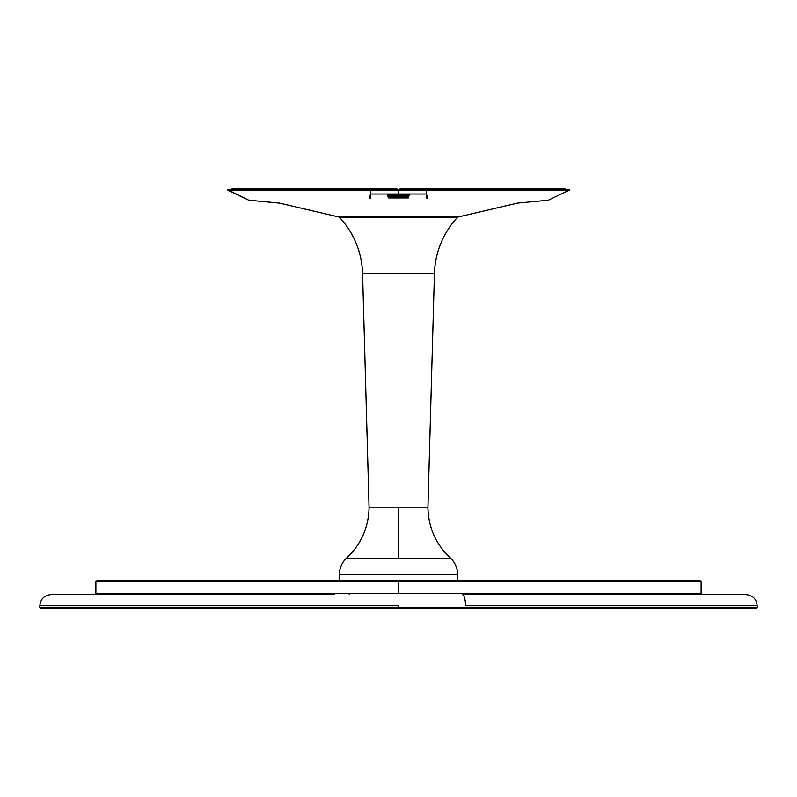 <?xml version="1.0" encoding="UTF-8"?>
<svg xmlns="http://www.w3.org/2000/svg" width="797" height="797" viewBox="0 0 797 797"><rect width="100%" height="100%" fill="white"/><g stroke="black" fill="none" stroke-linecap="round" stroke-linejoin="round"><path stroke-width="1.2" d="M370.565 190.174L370.505 194.189M370.485 195.923L370.485 195.116M370.764 190.094L370.764 194.01L369.928 194.04M567.085 190.134L569.417 190.094L568.809 189.527A0.558 0.558 90 0 1 569.377 190.094L227.583 190.094L569.377 190.094A0.558 0.558 -90 0 0 568.809 189.527L228.141 189.527L227.583 190.094L248.714 200.196L279.528 203.125L338.894 217.013L279.528 203.125L248.714 200.196L228.46 190.114M234.487 190.194L235.314 190.194M569.417 190.094L548.286 200.196L517.472 203.125L458.106 217.013L339.671 217.063L458.106 217.013L517.472 203.125L548.286 200.196L569.377 190.094M339.163 217.013L339.821 217.013M567.295 189.527L228.181 189.527M369.439 198.244L369.997 195.504M370.764 192.446L370.764 190.114M398.5 190.094L398.5 194.01L370.764 194.01L398.5 194.01L398.5 190.094L396.906 190.094M426.385 190.124L426.525 197.467M426.525 198.005L426.525 197.347M370.485 192.236L370.485 198.483L370.485 192.236M398.5 194.01L426.236 194.01L426.236 190.114L426.345 194.03L398.5 194.01M426.525 195.883L426.495 194.189M427.003 195.534L427.6 198.333M426.525 190.363L426.525 191.459M426.525 191.698L426.525 197.158M426.525 195.116L426.525 195.923M387.571 196.819L387.571 195.135A1.116 1.116 0 0 0 386.455 194.01A1.116 1.116 0 0 1 387.571 195.135L388.697 195.135L388.697 197.935L408.303 197.935L408.303 196.819L388.697 196.819L408.303 196.819L408.303 195.135L399.945 195.135L408.303 195.135L408.303 194.01L408.303 195.135L409.429 195.135A1.116 1.116 0 0 1 410.545 194.01A1.116 1.116 0 0 0 409.429 195.135M399.476 195.135L397.902 195.135L399.476 195.135M397.085 195.135L388.697 195.135L388.697 194.01L388.697 195.135L397.085 195.135M450.514 558.169L398.5 558.169L398.5 507.828L427.919 507.828L434.435 273.59A85.927 85.927 0 0 1 457.488 217.362A0.558 0.558 0 0 0 457.627 217.063A0.558 0.558 0 0 1 457.488 217.362A85.927 85.927 0 0 0 434.435 273.59L362.575 273.59L369.081 507.828L427.919 507.828L434.435 273.59L362.575 273.59A85.927 85.927 0 0 0 339.512 217.362L457.488 217.362L339.512 217.362A85.927 85.927 0 0 1 362.575 273.59L369.081 507.828L398.5 507.828L398.5 558.169L346.486 558.169A22.416 22.416 0 0 0 339.383 574.537L457.617 574.537A22.416 22.416 0 0 0 450.514 558.169L346.486 558.169A22.416 22.416 0 0 0 339.383 574.537L339.383 580.575L339.383 574.537L457.617 574.537L457.617 580.575L457.617 574.537A22.416 22.416 0 0 0 450.514 558.169C435.989 544.49 428.457 527.714 427.919 507.828M564.914 188.411L564.914 189.527L564.914 188.411L400.184 188.411L400.184 189.527L400.184 188.411L564.914 188.411L564.914 189.527L564.864 188.411M403.123 189.527L403.123 188.411L403.123 189.527M232.086 188.411L232.086 189.527L232.086 188.411L232.086 189.527L232.086 188.411L393.877 188.411L393.877 189.527L393.877 188.411L396.816 188.411L232.136 188.411M396.816 189.527L396.816 188.411L396.816 189.527M397.085 194.01L397.085 195.693L397.902 195.693L397.902 194.01M399.476 194.01L399.476 195.693L399.945 194.01M97.015 594.582L95.889 593.456L348.966 593.456L349.275 594.582L348.966 593.456L700.772 593.456L398.5 593.456L398.5 581.69L96.228 581.69L398.5 581.69L398.5 593.456L95.889 593.456L95.889 581.69L97.015 580.575M699.995 580.575L447.725 580.575L448.034 581.69L701.111 581.69L699.995 580.575M699.407 580.575L97.613 580.575M699.995 594.582L701.111 593.456L701.111 581.69L398.5 581.69L448.034 581.69L447.725 580.575L98.33 580.575L348.369 580.575M745.942 594.582L462.2 594.582A11.208 3.337 90 0 1 465.538 605.79L757.15 605.79C756.572 599.065 752.836 595.329 745.942 594.582M755.586 608.589L334.341 608.589L334.013 607.473L39.85 607.473L40.976 608.589L334.341 608.589L334.013 607.473L756.592 607.473L398.5 607.473L398.5 605.79L40.029 605.79L398.5 605.79L398.5 607.473L39.85 607.473L39.85 605.79C40.428 599.075 44.164 595.339 51.058 594.582M463.127 608.589L41.404 608.589M745.554 594.582L462.2 594.582A11.208 3.337 -90 0 1 465.538 605.79L757.15 605.79L757.15 607.473L756.024 608.589M51.466 594.582L334.302 594.582M458.106 217.013L339.671 217.063M369.081 507.828C368.543 527.714 361.011 544.49 346.486 558.169"/></g></svg>
